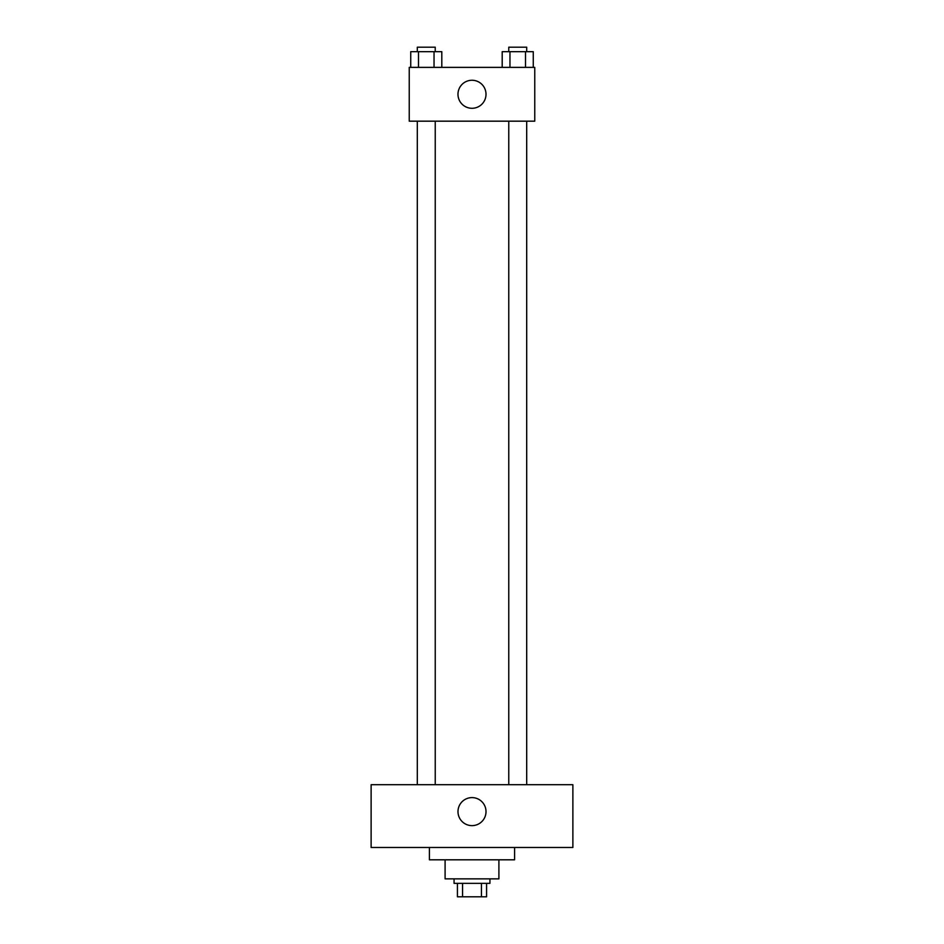 <?xml version="1.0" encoding="UTF-8"?>
<svg xmlns="http://www.w3.org/2000/svg" width="944" height="944" viewBox="0 0 944 944"><rect width="100%" height="100%" fill="white"/><g stroke="black" fill="none" stroke-linecap="round" stroke-linejoin="round"><path stroke-width="1.42" d="M481.44 883.348L481.44 896.8L457.427 896.8L457.427 883.348M481.44 896.8L486.573 896.8L486.573 883.348L486.573 896.8M489.936 878.864L489.936 883.348L454.064 883.348L454.064 878.864M462.56 883.348L462.56 896.8M498.904 859.807L498.904 878.864L445.096 878.864L445.096 859.807M514.586 847.488L514.586 859.807L429.414 859.807L429.414 847.488M572.878 847.488L371.122 847.488L371.122 784.712L572.878 784.712L572.878 847.488M472 797.609A14.007 14.007 0 0 1 484.13 818.625A14.007 14.007 0 0 1 459.87 818.625A14.007 14.007 0 0 1 472 797.609M508.769 784.712L508.769 121.174M435.231 121.174L435.231 784.712M534.764 121.174L409.236 121.174L409.236 67.378L534.764 67.378L534.764 121.174M486.007 94.27A14.007 14.007 0 0 1 464.991 106.412A14.007 14.007 0 0 1 464.991 82.14A14.007 14.007 0 0 1 486.007 94.27M533.266 67.378L533.266 51.684L502.196 51.684L502.196 67.378M525.501 51.684L525.501 67.378M509.961 51.684L509.961 67.378M508.769 51.684L508.769 47.2L526.693 47.2L526.693 51.684M441.804 67.378L441.804 51.684L410.734 51.684L410.734 67.378M434.039 51.684L434.039 67.378M418.499 51.684L418.499 67.378M417.307 51.684L417.307 47.2L435.231 47.2L435.231 51.684M526.693 784.712L526.693 121.174M417.307 121.174L417.307 784.712"/></g></svg>
